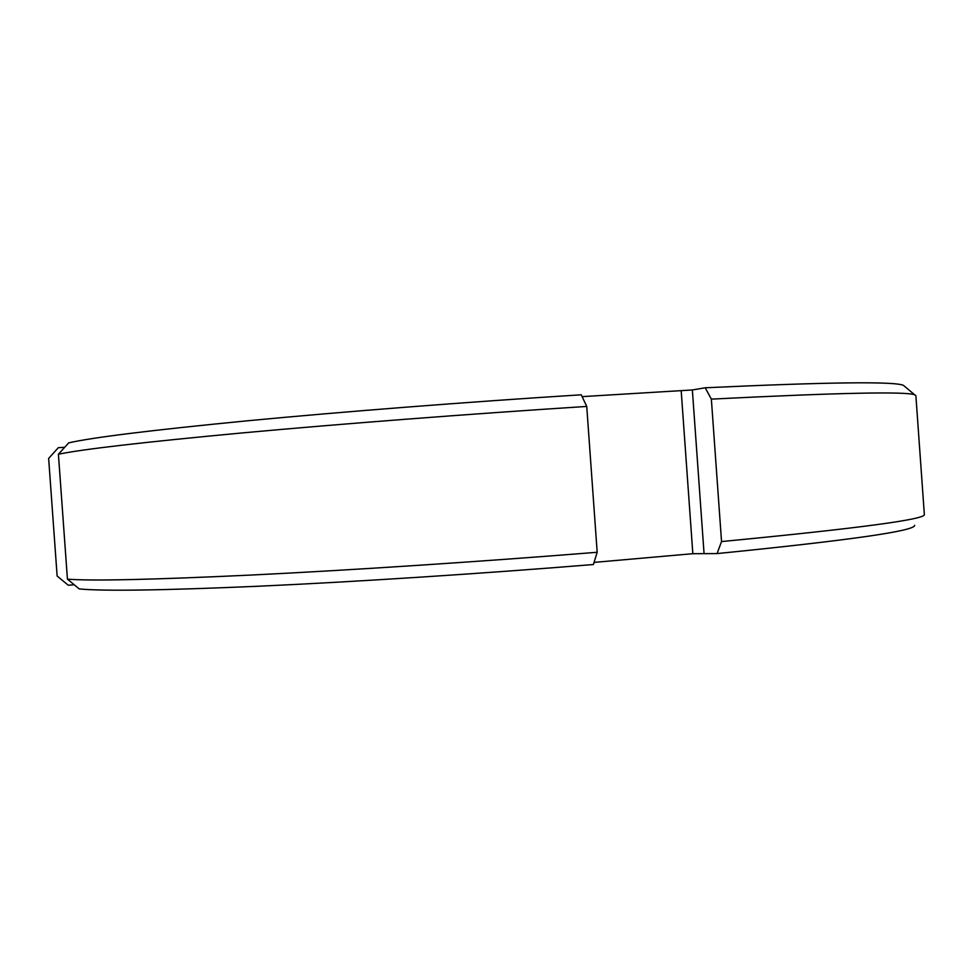 <?xml version="1.0" encoding="UTF-8"?>
<svg xmlns="http://www.w3.org/2000/svg" width="973" height="973" viewBox="0 0 973 973"><rect width="100%" height="100%" fill="white"/><g stroke="black" fill="none" stroke-linecap="round" stroke-linejoin="round"><path stroke-width="1.46" d="M58.416 454.245L67.429 579.142L79.214 588.92C103.211 591.28 163.318 590.368 259.523 586.184C354.756 581.842 479.847 573.766 593.408 564.522L597.179 552.275L586.743 406.434L581.258 394.795C467.526 401.946 342.545 411.725 247.629 420.774C151.776 430.115 92.131 437.485 68.682 442.873L58.416 454.245C81.635 449.331 142.69 442.253 241.584 432.985C339.565 423.973 469.193 413.963 586.743 406.434M904.708 386.427L903.37 385.32C893.98 381.294 827.914 382.109 705.194 387.789L711.36 399.125L721.54 541.56L717.04 553.588L692.837 553.698L594.065 562.394M717.04 553.588C849.94 540.258 915.788 530.82 914.596 525.286M64.692 447.288L58.344 447.677L48.65 458.392L57.127 576.016L68.256 585.235L74.167 584.737M705.194 387.789L692.362 389.966L704.026 553.151M582.122 396.631L692.362 389.966M711.36 399.125C838.167 392.764 905.948 391.328 914.717 394.807L915.885 395.658L924.35 514.498C925.907 519.351 858.308 528.375 721.54 541.56M67.429 579.142C91.134 581.076 152.591 579.701 251.8 575.019C350.061 570.202 479.786 561.701 597.179 552.275M681.209 391L692.837 553.698M903.37 385.32L914.717 394.807"/></g></svg>
